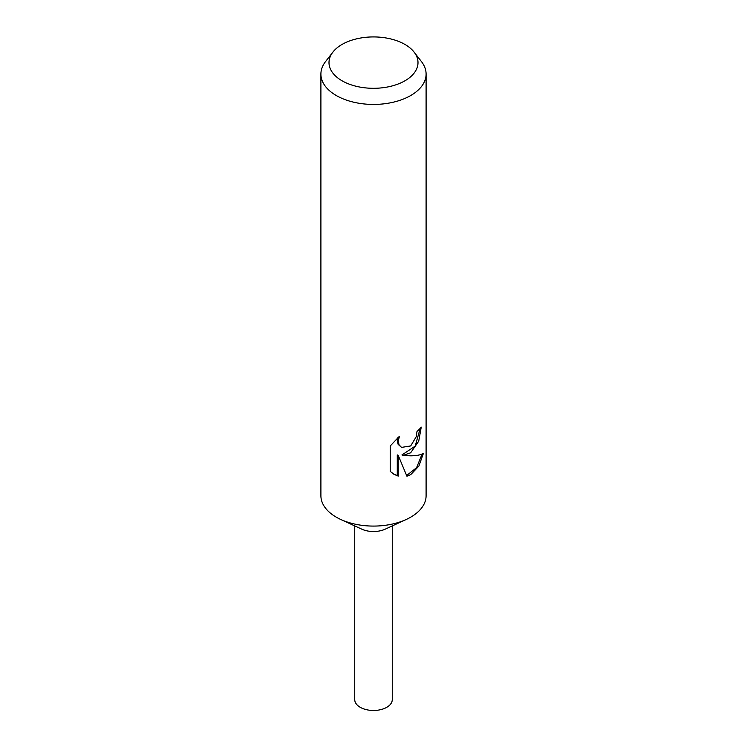 <?xml version="1.0" encoding="UTF-8"?>
<svg xmlns="http://www.w3.org/2000/svg" width="747" height="747" viewBox="0 0 747 747"><rect width="100%" height="100%" fill="white"/><g stroke="black" fill="none" stroke-linecap="round" stroke-linejoin="round"><path stroke-width="1.12" d="M414.118 52.122L421.513 61.674A52.598 30.366 180 0 1 426.098 74.065L426.098 495.709A52.598 30.366 180 0 1 410.691 517.185A52.598 30.366 180 0 1 406.275 519.464A52.598 30.366 180 0 1 340.725 519.464A52.598 30.366 180 0 1 320.902 495.709L320.902 74.065A52.598 30.366 180 0 1 325.487 61.674L332.882 52.122A44.503 25.687 180 0 1 342.033 44.447A44.503 25.687 180 0 1 414.118 52.122A44.503 25.687 180 0 1 404.967 80.779A44.503 25.687 180 0 1 348.27 83.776A44.503 25.687 180 0 1 332.882 52.122M406.275 519.464L385.191 529.165A18.759 10.832 180 0 1 361.809 529.165L340.725 519.464M410.691 452.766L402.904 455.474L410.691 455.819C416.49 455.754 420.72 454.96 423.372 453.429L418.899 466.063L410.691 474.681L406.919 476.212L398.254 455.511L398.254 476.11L394.061 474.336L390.214 471.394L390.214 445.987L399.44 436.239L398.216 441.234L399.103 444.895L401.512 447.397L410.691 445.94L416.228 436.743L417.003 431.43A52.598 30.366 0 0 0 421.243 427.107L418.731 441.15L410.691 452.766M426.098 74.065A52.598 30.366 180 0 1 410.691 95.541A52.598 30.366 180 0 1 353.368 102.124A52.598 30.366 180 0 1 320.902 74.065M420.206 428.33L415.192 446.108L401.951 454.932L402.904 455.474M401.522 447.397L398.132 444.334L397.245 440.665L397.665 437.807M393.566 474.046L397.273 475.55L397.273 454.951L398.254 455.511M406.639 475.484L416.574 467.715L422.064 454.083M397.273 475.55L398.254 476.11M392.259 525.907L392.259 699.64A18.759 10.832 180 0 1 386.769 707.306A18.759 10.832 180 0 1 366.319 709.65A18.759 10.832 180 0 1 354.741 699.64L354.741 525.907"/></g></svg>
